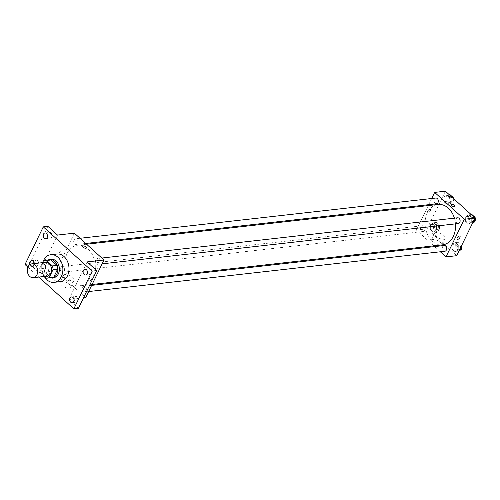 <?xml version="1.0" encoding="UTF-8"?>
<svg xmlns="http://www.w3.org/2000/svg" width="500" height="500" viewBox="0 0 500 500"><rect width="100%" height="100%" fill="white"/><g stroke="black" fill="none" stroke-linecap="round" stroke-linejoin="round"><path stroke-width="0.38" stroke-dasharray="2.5 1.88" d="M47.081 276.131A6.956 5.194 83.5 0 1 41.944 272.656A6.956 5.194 83.5 0 1 41.863 265.194A6.956 5.194 83.5 0 1 45.519 262.306M51.906 277.625A8.981 6.7 83.5 0 1 51.044 277.644L44.812 271.994L40.213 272.512L44.525 276.425M42.562 262.644L39.562 268.819A8.981 6.7 83.5 0 0 40.213 272.512M43.412 260.894L48.012 260.375L44.162 268.3L39.562 268.819M48.012 260.375A8.981 6.7 83.5 0 1 49.887 259.781M44.812 271.994A8.981 6.7 83.5 0 1 44.162 268.3M48.163 259.975A9.275 6.925 -96.5 0 0 44.019 269.481A9.275 6.925 -96.5 0 0 50.181 277.819M53.475 277.744A9.275 6.925 83.5 0 1 46.625 273.106A9.275 6.925 83.5 0 1 46.513 263.156A9.275 6.925 83.5 0 1 51.388 259.312M51.044 277.644L46.444 278.169M44.275 276.45A13.913 10.388 83.5 0 1 43.038 261.675M60.131 281.663A13.913 10.388 83.5 0 1 49.856 274.7A13.913 10.388 83.5 0 1 49.681 259.781A13.913 10.388 83.5 0 1 57 254.006M34.025 263.606A2.9 2.163 83.5 0 1 32.181 266.45A2.9 2.163 83.5 0 1 30.712 265.919A2.9 2.163 83.5 0 1 29.869 264.575M27.894 267.131L38.844 277.069M51.056 232.981A2.9 2.163 -96.5 0 0 49.588 232.45A2.9 2.163 -96.5 0 0 47.781 234.569A2.9 2.163 -96.5 0 0 48.769 237.688A2.9 2.163 -96.5 0 0 50.237 238.212A2.9 2.163 -96.5 0 0 52.044 236.094A2.9 2.163 -96.5 0 0 51.056 232.981M37.594 260.694A2.9 2.163 -96.5 0 0 36.125 260.169A2.9 2.163 -96.5 0 0 34.325 262.281A2.9 2.163 -96.5 0 0 35.312 265.4A2.9 2.163 -96.5 0 0 36.781 265.925A2.9 2.163 -96.5 0 0 38.581 263.812A2.9 2.163 -96.5 0 0 37.594 260.694M57.506 235.062L39.219 272.719L29.6 263.988L25 264.513M47.881 226.337L29.6 263.988M74.369 233.156L56.087 270.806L39.219 272.719M56.087 270.806L85.688 297.663M83.488 297.906L68.825 299.569L78.444 308.294M61.806 281.475A5.819 2.506 25.9 0 0 60.287 282.3A5.819 2.506 25.9 0 0 64.425 287.094A5.819 2.506 25.9 0 0 70.75 287.381A5.819 2.506 25.9 0 0 68.106 283.438A5.819 2.506 25.9 0 0 61.806 281.475M77.562 296.944A2.9 2.163 -96.5 0 0 76.094 296.413A2.9 2.163 -96.5 0 0 74.287 298.531A2.9 2.163 -96.5 0 0 75.275 301.65A2.9 2.163 -96.5 0 0 76.744 302.175A2.9 2.163 -96.5 0 0 78.55 300.062A2.9 2.163 -96.5 0 0 77.562 296.944M91.019 269.225A2.9 2.163 -96.5 0 0 89.55 268.7A2.9 2.163 -96.5 0 0 87.744 270.819A2.9 2.163 -96.5 0 0 88.731 273.931A2.9 2.163 -96.5 0 0 90.2 274.462A2.9 2.163 -96.5 0 0 92.006 272.344A2.9 2.163 -96.5 0 0 91.019 269.225M68.825 299.569L87.106 261.913M67.062 253.644A20.312 15.163 83.5 0 1 77.744 245.219A20.312 15.163 83.5 0 1 95.1 263.7A20.312 15.163 83.5 0 1 82.312 285.594A20.312 15.163 83.5 0 1 67.312 275.431A20.312 15.163 83.5 0 1 67.062 253.644M82.344 287.469A2.9 2.163 83.5 0 1 83.869 286.262A2.9 2.163 83.5 0 1 86.344 288.9A2.9 2.163 83.5 0 1 84.519 292.025A2.9 2.163 83.5 0 1 82.381 290.575A2.9 2.163 83.5 0 1 82.344 287.469M74.013 239.988A2.9 2.163 83.5 0 1 75.537 238.787A2.9 2.163 83.5 0 1 78.012 241.425A2.9 2.163 83.5 0 1 76.188 244.55A2.9 2.163 83.5 0 1 74.05 243.1A2.9 2.163 83.5 0 1 74.013 239.988M95.8 259.75A2.9 2.163 83.5 0 1 97.325 258.55A2.9 2.163 83.5 0 1 99.8 261.188A2.9 2.163 83.5 0 1 97.981 264.312A2.9 2.163 83.5 0 1 95.838 262.863A2.9 2.163 83.5 0 1 95.8 259.75M64.256 271.062A2.9 2.163 -96.5 0 0 64.219 267.95A2.9 2.163 -96.5 0 0 62.081 266.5A2.9 2.163 -96.5 0 0 60.256 269.625A2.9 2.163 -96.5 0 0 62.731 272.262A2.9 2.163 -96.5 0 0 64.256 271.062M88.888 279.506A2.031 1.031 -47.8 0 1 91.594 277.85A2.031 1.031 -47.8 0 1 90.994 280.044A2.031 1.031 -47.8 0 1 88.869 280.856A2.031 1.031 -47.8 0 1 88.888 279.506A2.031 1.031 -47.8 0 1 91.594 277.85A2.031 1.031 -47.8 0 1 90.994 280.044A2.031 1.031 -47.8 0 1 88.869 280.856A2.031 1.031 -47.8 0 1 88.888 279.5M61.969 252.35A2.031 1.031 132.2 0 0 61.994 251A2.031 1.031 132.2 0 0 59.869 251.812A2.031 1.031 132.2 0 0 59.262 254.006A2.031 1.031 132.2 0 0 61.969 252.35A2.031 1.031 132.2 0 0 61.994 251A2.031 1.031 132.2 0 0 59.869 251.812A2.031 1.031 132.2 0 0 59.269 254.006A2.031 1.031 132.2 0 0 61.969 252.35M65.213 274.469A5.819 2.506 25.9 0 0 63.688 275.3A5.819 2.506 25.9 0 0 67.831 280.087A5.819 2.506 25.9 0 0 74.156 280.375A5.819 2.506 25.9 0 0 71.506 276.431A5.819 2.506 25.9 0 0 65.213 274.469M86.4 247.987L86.4 247.987A2.031 0.875 -154.1 0 1 84.188 247.887A2.031 0.875 -154.1 0 1 82.744 246.213L82.75 246.213M442.606 244.838A20.312 15.163 83.5 0 1 427.606 234.681A20.312 15.163 83.5 0 1 427.356 212.894A20.312 15.163 83.5 0 1 438.038 204.469M454.406 218.162A20.312 15.163 83.5 0 1 455.481 223.875M424.55 230.306A2.9 2.163 -96.5 0 0 424.513 227.2A2.9 2.163 -96.5 0 0 422.375 225.75A2.9 2.163 -96.5 0 0 420.55 228.875A2.9 2.163 -96.5 0 0 423.025 231.513A2.9 2.163 -96.5 0 0 424.55 230.306M458.275 223.556A2.9 2.163 83.5 0 1 456.131 222.106A2.9 2.163 83.5 0 1 456.094 219A2.9 2.163 83.5 0 1 457.619 217.794M436.481 203.794A2.9 2.163 83.5 0 1 434.344 202.344A2.9 2.163 83.5 0 1 434.306 199.237A2.9 2.163 83.5 0 1 435.831 198.038M444.812 251.269A2.9 2.163 83.5 0 1 442.675 249.825A2.9 2.163 83.5 0 1 442.638 246.713A2.9 2.163 83.5 0 1 444.162 245.512M431.7 198.5L428.706 204.675M428.269 205.575L416.381 230.056L433.781 245.837M434.613 246.594L440.331 251.781M455.119 251.831L458.212 249.887L458.319 245.238L455.325 242.525L452.231 244.462L452.125 249.119L455.119 251.831L458.212 249.887L458.319 245.238L455.325 242.525L452.231 244.462L452.125 249.119L455.119 251.831L458.181 251.481L459.012 250.963M446.788 204.35L449.881 202.413L449.988 197.763L446.994 195.05L443.9 196.988L443.794 201.637L446.788 204.35L449.881 202.413L449.988 197.763L446.994 195.05L443.9 196.988L443.794 201.637L446.788 204.35L449.85 204.006L452.95 202.069L453.038 198.119M445.394 191.188L427.113 228.844L456.712 255.694M468.575 224.112L471.669 222.175L471.775 217.525L468.781 214.812L465.688 216.75L465.581 221.4L468.575 224.112L471.669 222.175L471.775 217.525L468.781 214.812L465.688 216.75L465.581 221.4L468.575 224.112L471.644 223.769L472.469 223.25M433.331 232.069L436.425 230.131L436.531 225.475L433.537 222.763L430.444 224.7L430.337 229.356L433.331 232.069L436.425 230.131L436.531 225.475L433.537 222.763L430.444 224.7L430.337 229.356L433.331 232.069L436.394 231.719L439.487 229.781L439.594 225.131L436.606 222.419L433.506 224.356L433.406 229.006L436.394 231.719M427.113 228.844L416.381 230.056M432.837 239.506A5.819 2.506 25.9 0 0 431.319 240.331A5.819 2.506 25.9 0 0 435.456 245.125A5.819 2.506 25.9 0 0 441.781 245.413A5.819 2.506 25.9 0 0 439.131 241.469A5.819 2.506 25.9 0 0 432.837 239.506M430.312 210.688A2.031 1.031 132.2 0 0 430.331 209.338A2.031 1.031 132.2 0 0 428.206 210.144A2.031 1.031 132.2 0 0 427.606 212.344A2.031 1.031 132.2 0 0 430.312 210.688A2.031 1.031 132.2 0 0 430.331 209.338A2.031 1.031 132.2 0 0 428.206 210.15A2.031 1.031 132.2 0 0 427.606 212.344A2.031 1.031 132.2 0 0 430.312 210.688M457.206 239.188L457.206 239.194A2.031 1.031 -47.8 0 1 457.231 237.838A2.031 1.031 -47.8 0 1 459.931 236.188L459.938 236.188M436.238 232.5A5.819 2.506 25.9 0 0 434.719 233.331A5.819 2.506 25.9 0 0 438.856 238.125A5.819 2.506 25.9 0 0 445.181 238.412A5.819 2.506 25.9 0 0 442.531 234.462A5.819 2.506 25.9 0 0 436.238 232.5M454.738 206.325L454.738 206.319A2.031 0.875 -154.1 0 1 452.531 206.225A2.031 0.875 -154.1 0 1 451.087 204.55L451.087 204.55M434.65 225.387A2.9 2.163 83.5 0 1 436.175 224.188A2.9 2.163 83.5 0 1 438.65 226.825A2.9 2.163 83.5 0 1 436.825 229.95A2.9 2.163 83.5 0 1 434.688 228.5A2.9 2.163 83.5 0 1 434.65 225.387M439.487 229.781L436.425 230.131M439.594 225.131L436.531 225.475M436.606 222.419L433.537 222.763M433.506 224.356L430.444 224.7M433.406 229.006L430.337 229.356M436.181 225.219A2.9 2.163 83.5 0 1 437.706 224.013A2.9 2.163 83.5 0 1 440.181 226.65A2.9 2.163 83.5 0 1 438.356 229.775A2.9 2.163 83.5 0 1 436.219 228.325A2.9 2.163 83.5 0 1 436.181 225.219M461.356 246.137L461.381 244.894L458.394 242.181L455.294 244.119L455.194 248.769L458.181 251.481M456.438 245.15A2.9 2.163 83.5 0 1 457.962 243.95A2.9 2.163 83.5 0 1 460.438 246.588A2.9 2.163 83.5 0 1 458.612 249.713A2.9 2.163 83.5 0 1 456.475 248.263A2.9 2.163 83.5 0 1 456.438 245.15M459.606 249.731L458.212 249.887M461.381 244.894L458.319 245.238M458.394 242.181L455.325 242.525M455.294 244.119L452.231 244.462M455.194 248.769L452.125 249.119M461.294 248.912A2.9 2.163 83.5 0 1 460.144 249.537A2.9 2.163 83.5 0 1 458.006 248.088A2.9 2.163 83.5 0 1 457.969 244.981A2.9 2.163 83.5 0 1 459.494 243.775A2.9 2.163 83.5 0 1 461.712 245.4M450.062 194.7L446.969 196.644L446.863 201.294L449.85 204.006M448.106 197.675A2.9 2.163 83.5 0 1 449.631 196.475A2.9 2.163 83.5 0 1 452.106 199.112A2.9 2.163 83.5 0 1 450.281 202.231A2.9 2.163 83.5 0 1 448.144 200.787A2.9 2.163 83.5 0 1 448.106 197.675M452.95 202.069L449.881 202.413M452.35 197.494L449.988 197.763M449.363 194.781L446.994 195.05M446.969 196.644L443.9 196.988M446.863 201.294L443.794 201.637M453.587 198.619A2.9 2.163 83.5 0 1 451.819 202.062A2.9 2.163 83.5 0 1 449.675 200.613A2.9 2.163 83.5 0 1 449.637 197.5A2.9 2.163 83.5 0 1 451.163 196.3A2.9 2.163 83.5 0 1 451.925 196.394M474.812 218.425L474.825 217.875M471.85 214.462L468.756 216.406L468.65 221.056L471.644 223.769M469.894 217.438A2.9 2.163 83.5 0 1 471.419 216.238A2.9 2.163 83.5 0 1 473.894 218.875A2.9 2.163 83.5 0 1 472.069 221.994A2.9 2.163 83.5 0 1 469.931 220.544A2.9 2.163 83.5 0 1 469.894 217.438M473.069 222.019L471.669 222.175M474.137 217.256L471.775 217.525M471.15 214.544L468.781 214.812M468.756 216.406L465.688 216.75M468.65 221.056L465.581 221.4M474.75 221.194A2.9 2.163 83.5 0 1 473.606 221.825A2.9 2.163 83.5 0 1 471.463 220.375A2.9 2.163 83.5 0 1 471.425 217.262A2.9 2.163 83.5 0 1 472.95 216.062A2.9 2.163 83.5 0 1 473.713 216.156M85.6 274.981L90.2 274.462M84.95 269.219L89.55 268.7M45.637 238.731L50.237 238.212M44.988 232.975L49.588 232.45M32.181 266.45L36.781 265.925M31.531 260.688L36.125 260.169M72.144 302.694L76.744 302.175M71.494 296.938L76.094 296.413M63.688 275.3L60.287 282.3M74.156 280.375L70.75 287.381M86.575 244.225L77.744 245.219M92.088 284.488L82.312 285.594M62.731 272.262L423.025 231.513M62.081 266.5L422.375 225.75M101.812 258.044L97.325 258.55M102.112 263.844L97.981 264.312M80.025 238.281L75.537 238.787M85.744 243.469L76.188 244.55M91.65 285.387L83.869 286.262M88.65 291.556L84.519 292.025M434.719 233.331L431.319 240.331M445.181 238.412L441.781 245.413M437.706 224.013L436.175 224.188M438.356 229.775L436.825 229.95M459.494 243.775L457.962 243.95M460.144 249.537L458.612 249.713M451.163 196.3L449.631 196.475M451.819 202.062L450.281 202.231M472.95 216.062L471.419 216.238M473.606 221.825L472.069 221.994"/><path stroke-width="0.75" d="M28.062 266.756A6.956 5.194 83.5 0 1 31.719 263.869A6.956 5.194 83.5 0 1 37.663 270.2A6.956 5.194 83.5 0 1 33.281 277.694A6.956 5.194 83.5 0 1 28.15 274.219A6.956 5.194 83.5 0 1 28.062 266.756M31.719 263.869L45.519 262.306A6.956 5.194 83.5 0 1 51.463 268.637A6.956 5.194 83.5 0 1 47.081 276.131L33.281 277.694M44.525 276.425L46.444 278.169A8.981 6.7 83.5 0 0 47.306 278.144A8.981 6.7 83.5 0 0 49.188 277.55L53.038 269.625A8.981 6.7 83.5 0 0 52.387 265.931L46.156 260.275A8.981 6.7 83.5 0 0 45.294 260.3A8.981 6.7 83.5 0 0 43.412 260.894L42.562 262.644M52.387 265.931L56.988 265.406L50.756 259.756L46.156 260.275M45.294 260.3L49.887 259.781A8.981 6.7 83.5 0 1 50.756 259.756M56.988 265.406A8.981 6.7 83.5 0 1 57.631 269.1L53.038 269.625M47.306 278.144L51.906 277.625A8.981 6.7 83.5 0 0 53.788 277.025L57.631 269.1M50.181 277.819A9.275 6.925 -96.5 0 0 51.944 277.919A9.275 6.925 -96.5 0 0 57.719 271.15A9.275 6.925 -96.5 0 0 54.556 261.169A9.275 6.925 -96.5 0 0 49.856 259.488A9.275 6.925 -96.5 0 0 48.163 259.975M49.856 259.488L51.388 259.312A9.275 6.925 83.5 0 1 56.087 260.994A9.275 6.925 83.5 0 1 59.25 270.975A9.275 6.925 83.5 0 1 53.475 277.744L51.944 277.919M53.788 277.025L49.188 277.55M43.038 261.675A13.913 10.388 83.5 0 1 43.55 260.475A13.913 10.388 83.5 0 1 50.869 254.7A13.913 10.388 83.5 0 1 62.756 267.362A13.913 10.388 83.5 0 1 53.994 282.356A13.913 10.388 83.5 0 1 44.275 276.45M50.869 254.7L57 254.006A13.913 10.388 83.5 0 1 68.888 266.669A13.913 10.388 83.5 0 1 60.131 281.663L53.994 282.356M70.675 302.169A2.9 2.163 83.5 0 1 69.688 299.05A2.9 2.163 83.5 0 1 71.494 296.938A2.9 2.163 83.5 0 1 73.969 299.575A2.9 2.163 83.5 0 1 72.144 302.694A2.9 2.163 83.5 0 1 70.675 302.169M29.869 264.575A2.9 2.163 83.5 0 1 31.531 260.688A2.9 2.163 83.5 0 1 34.025 263.606M44.169 238.206A2.9 2.163 83.5 0 1 43.181 235.087A2.9 2.163 83.5 0 1 44.988 232.975A2.9 2.163 83.5 0 1 47.462 235.613A2.9 2.163 83.5 0 1 45.637 238.731A2.9 2.163 83.5 0 1 44.169 238.206M84.131 274.456A2.9 2.163 83.5 0 1 83.144 271.337A2.9 2.163 83.5 0 1 84.95 269.219A2.9 2.163 83.5 0 1 87.425 271.856A2.9 2.163 83.5 0 1 85.6 274.981A2.9 2.163 83.5 0 1 84.131 274.456M38.844 277.069L73.844 308.812L92.131 271.156L43.288 226.856L25 264.513L27.894 267.131M83.488 297.906L85.688 297.663L103.975 260.006L74.369 233.156L57.506 235.062L47.881 226.337L43.288 226.856M73.844 308.812L78.444 308.294L96.731 270.637L92.131 271.156M96.731 270.637L87.106 261.913L103.975 260.006M82.744 246.213A2.031 0.875 -154.1 0 1 83.275 245.925A2.031 0.875 -154.1 0 1 85.475 246.606A2.031 0.875 -154.1 0 1 86.4 247.987A2.031 0.875 -154.1 0 1 84.194 247.887A2.031 0.875 -154.1 0 1 82.75 246.213A2.031 0.875 -154.1 0 1 83.275 245.925A2.031 0.875 -154.1 0 1 85.475 246.612A2.031 0.875 -154.1 0 1 86.4 247.987M86.575 244.225L438.038 204.469A20.312 15.163 83.5 0 1 454.406 218.162M455.481 223.875A20.312 15.163 83.5 0 1 442.606 244.838L92.088 284.488M101.812 258.044L457.619 217.794A2.9 2.163 83.5 0 1 460.094 220.431A2.9 2.163 83.5 0 1 458.275 223.556L102.112 263.844M80.025 238.281L435.831 198.038A2.9 2.163 83.5 0 1 438.306 200.669A2.9 2.163 83.5 0 1 436.481 203.794L85.744 243.469M91.65 285.387L444.162 245.512A2.9 2.163 83.5 0 1 446.637 248.15A2.9 2.163 83.5 0 1 444.812 251.269L88.65 291.556M440.331 251.781L445.981 256.906L464.269 219.25L434.663 192.4L431.7 198.5M428.706 204.675L428.269 205.575M433.781 245.837L434.613 246.594M445.981 256.906L456.712 255.694L475 218.038L464.269 219.25M475 218.038L445.394 191.188L434.663 192.4M451.087 204.55A2.031 0.875 -154.1 0 1 451.619 204.262A2.031 0.875 -154.1 0 1 453.812 204.944A2.031 0.875 -154.1 0 1 454.738 206.319A2.031 0.875 -154.1 0 1 452.531 206.219A2.031 0.875 -154.1 0 1 451.087 204.55A2.031 0.875 -154.1 0 1 451.619 204.262A2.031 0.875 -154.1 0 1 453.812 204.944A2.031 0.875 -154.1 0 1 454.738 206.325M457.231 237.838A2.031 1.031 -47.8 0 1 459.938 236.188A2.031 1.031 -47.8 0 1 459.338 238.381A2.031 1.031 -47.8 0 1 457.206 239.194A2.031 1.031 -47.8 0 1 457.231 237.838M459.931 236.188A2.031 1.031 -47.8 0 1 459.331 238.381A2.031 1.031 -47.8 0 1 457.206 239.188M459.012 250.963L461.281 249.544L461.356 246.137M461.281 249.544L459.606 249.731M461.712 245.4A2.9 2.163 83.5 0 1 461.294 248.912M453.038 198.119L453.05 197.419L450.062 194.7L449.363 194.781M453.05 197.419L452.35 197.494M451.925 196.394A2.9 2.163 83.5 0 1 453.587 198.619M472.469 223.25L474.738 221.831L474.812 218.425M474.825 217.875L474.837 217.175L471.85 214.462L471.15 214.544M474.738 221.831L473.069 222.019M474.837 217.175L474.137 217.256M473.713 216.156A2.9 2.163 83.5 0 1 475.375 218.356A2.9 2.163 83.5 0 1 474.75 221.194"/></g></svg>
